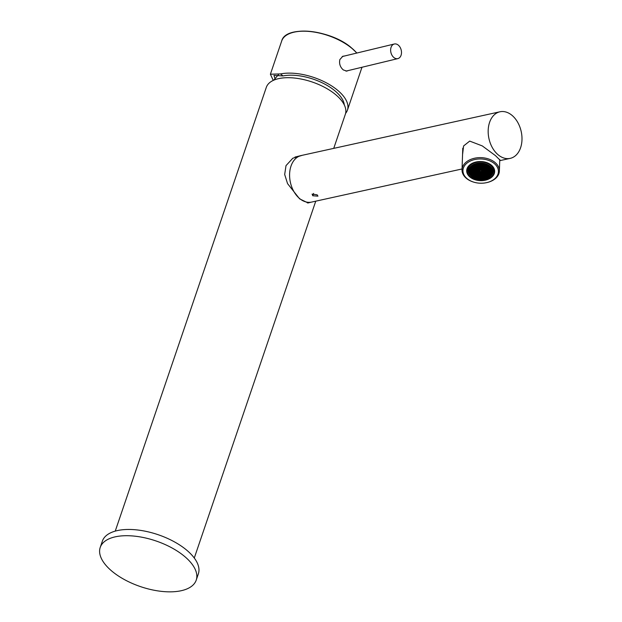 <?xml version="1.0" encoding="UTF-8"?>
<svg xmlns="http://www.w3.org/2000/svg" width="622" height="622" viewBox="0 0 622 622"><rect width="100%" height="100%" fill="white"/><g stroke="black" fill="none" stroke-linecap="round" stroke-linejoin="round"><path stroke-width="0.93" d="M395.95 43.975A7.511 5.287 -103.5 0 1 401.415 51.206A7.511 5.287 -103.5 0 1 397.831 58.616A7.511 5.287 -103.5 0 1 396.191 58.647A7.511 5.287 -103.5 0 1 390.717 51.416A7.511 5.287 -103.5 0 1 394.309 44.007A7.511 5.287 -103.5 0 1 395.95 43.975M342.209 56.571A7.511 5.287 -103.5 0 1 342.411 56.516L394.309 44.007M302.409 155.259L292.799 158.237L286.003 165.639L284.682 174.487L287.558 183.63L299.602 198.838L308.077 202.966L311.101 202.181M115.249 531.11L266.317 87.344A41.744 19.842 18.8 0 1 294.299 78.022A41.744 19.842 18.8 0 1 335.258 94.319A41.744 19.842 18.8 0 1 345.35 114.246L333.734 148.37M100.22 547.438L102.35 541.179A50.709 24.11 18.8 0 1 148.759 531.989A50.709 24.11 18.8 0 1 197.742 564.053A50.709 24.11 18.8 0 1 198.356 573.865L196.225 580.124A50.709 24.11 18.8 0 1 149.816 589.314A50.709 24.11 18.8 0 1 100.834 557.242A50.709 24.11 18.8 0 1 100.22 547.438A50.709 24.11 18.8 0 1 146.629 538.24A50.709 24.11 18.8 0 1 195.611 570.312A50.709 24.11 18.8 0 1 196.225 580.124M348.063 70.613L346.749 71.102L343.29 69.921C340.141 67.106 338.998 63.654 339.861 59.564L342.823 56.268L344.751 55.949M274.971 78.528L273.944 75.418L282.971 75.931A38.502 18.302 18.8 0 1 334.037 90.097A38.502 18.302 18.8 0 1 344.308 104.962M282.971 75.931L280.584 73.925A42.257 20.091 18.8 0 1 336.626 89.467A42.257 20.091 18.8 0 1 347.441 110.125A42.257 20.091 18.8 0 1 345.607 113.344M273.26 80.409L270.391 74.212L280.584 73.925M474.057 182.23L473.731 182.129A18.683 12.774 2 0 1 462.029 169.759A18.683 12.774 2 0 1 471.554 159.1A18.683 12.774 2 0 1 490.33 159.636A18.683 12.774 2 0 1 499.38 171.058A18.683 12.774 2 0 1 489.856 181.717A18.683 12.774 2 0 1 486.847 182.588L486.513 182.658A17.75 12.129 2 0 1 474.057 182.23A17.75 12.129 2 0 1 462.978 171.548A17.75 12.129 2 0 1 471.989 160.352A17.75 12.129 2 0 1 496.146 165.436A17.75 12.129 2 0 1 489.374 181.834A17.75 12.129 2 0 1 486.513 182.658M487.531 179.564A13.995 9.563 2 0 1 468.483 175.552A13.995 9.563 2 0 1 473.824 162.63A13.995 9.563 2 0 1 476.079 161.977A13.995 9.563 2 0 1 485.899 162.319A13.995 9.563 2 0 1 494.638 170.731A13.995 9.563 2 0 1 487.531 179.564M485.836 162.295A13.614 9.307 2 0 1 491.03 164.954A13.614 9.307 2 0 1 487.36 179.058A13.614 9.307 2 0 1 485.168 179.696A13.614 9.307 2 0 1 475.605 179.361A13.614 9.307 2 0 1 470.349 176.687A13.614 9.307 2 0 1 474.018 162.583A13.614 9.307 2 0 1 476.149 161.961M485.393 179.641A14.944 10.216 2 0 1 475.379 179.291M490.315 177.581A14.772 10.092 2 0 1 470.621 176.897M469.594 169.355L469.804 170.117L470.66 169.627L469.594 169.355A12.207 8.343 -178 0 0 469.882 169.767M470.216 170.203A12.207 8.343 -178 0 0 470.566 170.607M471.437 171.439A12.207 8.343 -178 0 0 471.577 171.555A12.207 8.343 -178 0 0 471.927 171.827M484.382 178.079L484.359 178.436A11.639 7.954 -178 0 0 484.507 178.405A11.593 7.923 -178 0 0 489.491 165.856A11.593 7.923 -178 0 0 485.074 163.594M476.817 163.306A11.593 7.923 -178 0 0 471.888 175.847A11.593 7.923 -178 0 0 476.359 178.125A11.593 7.923 -178 0 0 484.499 178.405M476.102 178.537A12.681 8.661 2 0 1 475.97 178.498A12.681 8.661 2 0 1 471.072 176.003A12.681 8.661 2 0 1 468.032 170.109A12.681 8.661 2 0 1 476.444 162.303A12.681 8.661 2 0 1 490.323 165.087A12.681 8.661 2 0 1 493.37 170.988A12.681 8.661 2 0 1 484.865 178.809A12.681 8.661 2 0 1 484.732 178.841M471.624 176.228A11.927 8.148 -178 0 0 476.227 178.576A11.927 8.148 -178 0 0 484.6 178.864A11.927 8.148 -178 0 0 489.739 165.957A11.927 8.148 -178 0 0 485.129 163.609A11.927 8.148 -178 0 0 476.755 163.322A11.927 8.148 -178 0 0 471.624 176.228M472.355 176.205L473.163 175.824L473.583 176.166L472.977 176.625M473.466 176.073L472.953 176.609M473.155 176.734L473.824 177.052M473.956 177.184L474.944 177.286M475.099 177.69L475.877 177.356L476.118 178.055L476.188 177.604M477.354 178.366A12.207 8.343 2 0 1 476.296 178.102L477.121 177.674L477.354 178.382A11.639 7.954 -178 0 0 477.533 178.421L478.357 178.001L478.645 178.615A11.639 7.954 -178 0 0 478.831 178.638L479.601 178.32L479.982 178.747A11.639 7.954 -178 0 0 480.176 178.763L481.008 178.778A11.639 7.954 -178 0 0 481.249 178.778L481.195 178.141L481.84 178.079L482.089 178.747A11.639 7.954 -178 0 0 482.299 178.732L483.341 178.615A11.639 7.954 -178 0 0 483.551 178.584L483.434 177.9L484.359 178.436A12.207 8.343 2 0 1 483.558 178.568M477.424 177.923L477.354 178.382M481.109 178.312L481.249 178.778M482.143 178.327L482.089 178.747M483.348 178.071L483.558 178.584M484.608 178.382A12.207 8.343 2 0 1 484.585 178.39L485.362 178.195M485.557 177.876L486.567 177.791M486.583 177.254L486.738 177.721M486.731 177.729L486.668 177.091L487.664 177.309M487.578 176.695L487.827 177.231M487.811 177.231L487.671 176.524L488.667 176.749M488.581 176.127L488.822 176.648L488.667 175.956L489.576 176.104M489.576 175.56L489.716 175.995M490.377 175.381L489.662 175.388L489.693 176.01M490.89 174.798L490.486 175.272M490.338 174.106L491.046 174.595M491.372 174.121L490.424 173.935L490.626 174.696M491.333 173.538L491.481 173.935M491.792 173.328L491.45 173.989M491.092 172.652L491.901 173.064M491.396 172.9L491.846 173.196M492.056 172.605L491.178 172.481L491.388 173.243M492.212 171.913L492.103 172.45M491.846 171.198L492.227 171.781M492.274 170.996L491.722 171.447L492.142 171.789M491.605 170.311L492.274 170.863M492.189 170.086L491.481 170.56L491.901 170.902M491.364 169.425L492.165 169.962M491.675 169.674L492.088 169.627M491.955 169.2L491.24 169.666L491.66 170.016M491.123 168.531L491.909 169.075M491.574 168.329L490.999 168.78L491.419 169.13M490.882 167.645L491.504 168.204M491.038 167.474L491.178 168.235M490.937 167.349L490.571 166.898M489.911 166.222L489.273 166.68L490.338 166.96M489.46 166.136L489.141 165.584M489.001 165.483L488.216 165.817L487.796 165.475L488.317 165.024M488.13 164.916L487.578 164.605M487.376 164.542L486.42 164.068M486.248 163.998L485.502 164.286L485.23 163.64M485.059 163.594L484.258 163.967L483.994 163.322M484.258 163.967L484.896 163.897M483.807 163.283L483.022 163.64L482.703 163.096M482.517 163.073L481.358 162.964M480.223 162.941L479.539 163.563L479.251 162.972L479.539 163.563M479.041 162.987L478.108 163.081M477.906 163.112L477.945 163.742L476.981 163.275M476.755 163.322L476.125 163.477M475.892 163.547L474.866 163.889M474.703 163.951L474.71 164.55L473.762 164.371M474.804 164.037L474.065 164.62M473.614 164.441L473.707 165.118L472.751 164.923M473 164.776L473.07 165.188M471.841 165.569L472.712 165.685L472.619 165.017M471.033 166.284L471.709 166.245L471.725 165.662M470.932 166.401L470.543 166.836M470.03 167.536L470.955 167.699L471.173 167.287L470.426 166.976M470.185 167.31L470.318 167.769M469.618 168.305L469.952 167.668M469.338 169.044L470.419 168.741L469.556 168.445M469.431 168.764L469.556 169.223M469.097 170.646L469.657 170.195L469.151 169.86M469.175 171.555L469.898 171.081L469.097 170.778M469.68 171.501L469.136 171.291M469.4 172.442L470.139 171.967L469.198 171.68M469.921 172.387L469.361 172.325M469.773 173.32L470.38 172.862L469.447 172.566M470.162 173.274L469.742 173.25M470.302 174.176L470.621 173.748L469.843 173.445M470.784 174.564L470.387 174.292M471.406 175.427L472.106 174.961L470.908 174.93M471.888 175.373L471.375 175.396M472.23 175.746L471.53 175.544M479.476 171.804L479.267 171.042L480.332 171.314L479.476 171.804L479.181 171.205M472.168 166.719L470.893 166.859L471.958 167.139L472.168 166.719M472.129 167.186L473.412 167.046L472.984 166.696L472.129 167.186M472.588 167.652L472.798 168.414L473.653 167.932L472.588 167.652M474.648 167.365L473.591 167.085L473.373 167.505L474.648 167.365M473.342 166.198L473.552 166.96L474.407 166.478L473.342 166.198M472.106 165.88L472.316 166.642L473.171 166.152L472.106 165.88M471.554 168.095L472.409 167.606L471.352 167.334L471.554 168.095L472.292 167.512M470.131 168.313L470.559 168.663L471.414 168.173L470.131 168.313M472.23 168.15L471.375 168.64L472.44 168.912L472.23 168.15M471.678 170.366L471.476 169.604L470.621 170.094L471.678 170.366L471.779 169.853M470.59 168.787L470.8 169.549L471.655 169.06L470.59 168.787M469.618 170.653L470.045 171.003L470.901 170.514L469.618 170.653M472.036 169.868L472.891 169.386L471.834 169.106L472.036 169.868L472.774 169.293M473.676 169.231L473.466 168.476L472.611 168.959L473.676 169.231L473.777 168.725M474.889 168.251L473.614 168.391L474.034 168.741L474.889 168.251M474.609 167.823L475.037 168.173L475.892 167.683L474.609 167.823M475.278 169.06L476.133 168.578L475.068 168.298L475.278 169.06L476.017 168.476M473.855 169.277L474.913 169.557L475.13 169.137L473.855 169.277M473.707 169.363L472.852 169.845L473.917 170.125L473.707 169.363M473.132 170.272L471.857 170.412L473.132 170.272M471.282 171.322L472.137 170.84L471.072 170.56L471.282 171.322L472.02 170.747M470.077 171.128L470.286 171.89L471.142 171.408L470.077 171.128M472.098 171.299L473.163 171.579L473.373 171.159L472.098 171.299M470.318 172.014L470.527 172.776L471.383 172.294L470.318 172.014M471.523 172.208L472.378 171.726L471.313 171.454L471.523 172.208L472.261 171.633M473.093 170.731L473.521 171.081L474.376 170.591L473.093 170.731M474.096 170.171L475.371 170.031L474.314 169.752L474.096 170.171M476.374 169.464L475.947 169.114L475.091 169.604L476.374 169.464M476.094 169.036L477.369 168.896L476.094 169.036M477.393 170.203L477.191 169.441L476.335 169.923L477.393 170.203L477.494 169.689M475.332 170.49L476.615 170.35L475.332 170.49M475.395 171.33L475.192 170.568L474.337 171.058L475.395 171.33L475.496 170.825M474.617 171.485L474.189 171.136L473.334 171.625L474.617 171.485M472.759 172.535L473.614 172.045L472.557 171.773L472.759 172.535L473.498 171.952M472.199 172.271L471.344 172.753L472.401 173.033L472.199 172.271M471.624 173.18L470.341 173.32L470.768 173.67L471.624 173.18M476.639 171.656L476.429 170.894L475.573 171.377L476.639 171.656L476.74 171.143M475.636 172.224L475.433 171.462L474.578 171.944L475.636 172.224L475.737 171.711M473.575 172.512L474.858 172.372L474.43 172.022L473.575 172.512M472.798 172.659L472.58 173.079L473.645 173.351L473.435 172.589L472.798 172.659M478.878 171.408L478.668 170.646L477.813 171.136L478.878 171.408L478.971 170.902M478.093 171.563L477.027 171.283L476.817 171.703L478.093 171.563M476.242 172.613L477.097 172.123L476.032 171.851L476.242 172.613L476.981 172.03M476.094 172.691L474.819 172.83L475.239 173.18L476.094 172.691M474.672 172.916L473.816 173.398L474.881 173.678L474.672 172.916M472.642 173.919L472.44 173.157L471.585 173.639L472.642 173.919L472.743 173.406M472.036 174.113L472.246 174.875L473.101 174.393L472.036 174.113M473.482 175.202L473.28 174.44L474.337 174.712L473.482 175.202L473.194 174.603M474.485 174.634L474.275 173.872L475.34 174.144L474.485 174.634L474.189 174.036M475.48 174.067L475.278 173.305L476.335 173.577L475.48 174.067L475.185 173.476M477.478 172.932L477.268 172.17L478.334 172.45L477.478 172.932L477.183 172.341M478.473 172.364L478.271 171.61L479.329 171.882L478.473 172.364L478.186 171.773M477.991 170.591L478.847 170.109L477.789 169.829L477.991 170.591L478.73 170.008M478.994 170.024L479.85 169.542L478.784 169.262L478.567 169.682L479.632 169.954M477.548 168.943L477.75 169.705L478.396 169.635L478.606 169.215L477.548 168.943M477.509 168.819L478.155 168.749L477.945 167.987L477.09 168.469L478.155 168.749M476.063 167.73L476.273 168.492L477.128 168.01L476.063 167.73M476.032 167.606L476.887 167.124L475.822 166.844L475.605 167.264L476.67 167.536M474.586 166.525L474.788 167.287L475.651 166.797L474.586 166.525M474.547 166.393L475.41 165.911L474.983 165.561L474.127 166.051L475.192 166.323M473.101 165.312L473.311 166.074L474.166 165.592L473.101 165.312M471.009 174.557L471.865 174.067L470.8 173.795L471.009 174.557L471.748 173.973M477.634 171.089L477.432 170.327L476.576 170.809L477.634 171.089L477.735 170.576M472.487 175.762L472.277 175L473.342 175.28L472.487 175.762L472.191 175.171M476.483 173.499L476.273 172.737L477.338 173.017L476.483 173.499L476.188 172.908M474.096 173.826L473.039 173.546L472.821 173.966L474.096 173.826M479.235 170.91L480.091 170.428L479.026 170.156L479.235 170.91L479.974 170.335M489.211 174.922L490.486 174.782L489.421 174.502L489.211 174.922M489.25 174.455L487.967 174.595L488.394 174.945L489.25 174.455M488.791 173.981L488.581 173.227L487.726 173.709L488.791 173.981L488.892 173.476M486.731 174.277L488.006 174.137L486.948 173.857L486.731 174.277M488.029 175.443L487.827 174.681L486.972 175.163L488.029 175.443L488.13 174.93M489.273 175.762L489.063 175L488.208 175.482L489.273 175.762L489.374 175.249M489.825 173.546L488.97 174.028L490.027 174.308L489.825 173.546M491.248 173.328L490.82 172.978L489.965 173.468L491.248 173.328M489.149 173.491L490.004 173.002L488.939 172.729L489.149 173.491L489.887 172.908M489.701 171.275L489.903 172.037L490.548 171.967L490.758 171.548L489.701 171.275M490.789 172.854L490.579 172.092L489.724 172.574L490.789 172.854L490.882 172.341M491.147 172.356L492.002 171.874L490.937 171.594L491.147 172.356L491.885 171.773M491.761 170.98L490.478 171.12L490.906 171.47L491.761 170.98M489.343 171.773L488.488 172.255L489.545 172.527L489.343 171.773M487.702 172.403L487.912 173.165L488.768 172.683L487.702 172.403M486.49 173.39L487.765 173.25L487.345 172.9L486.49 173.39M486.769 173.81L485.487 173.95L485.914 174.3L486.769 173.81M486.101 172.582L485.246 173.064L486.311 173.344L486.101 172.582M487.524 172.356L486.248 172.496L486.668 172.846L487.524 172.356M487.671 172.278L488.527 171.796L487.461 171.516L487.671 172.278L488.41 171.695M488.247 171.369L489.522 171.229L488.457 170.949L488.247 171.369M490.097 170.319L489.242 170.801L490.307 171.073L490.097 170.319M491.302 170.514L491.092 169.752L490.237 170.234L491.302 170.514L491.403 170M489.281 170.342L488.216 170.063L488.006 170.482L489.281 170.342M491.061 169.619L490.851 168.857L489.996 169.347L491.061 169.619L491.162 169.114M489.856 169.425L489.001 169.915L490.066 170.187L489.856 169.425M488.286 170.902L487.003 171.042L487.43 171.392L488.286 170.902M487.283 171.47L486.007 171.61L487.065 171.89L487.283 171.47M485.004 172.177L486.287 172.037L485.004 172.177M485.284 172.605L484.227 172.325L484.009 172.745L485.284 172.605M483.986 171.439L483.768 171.859L484.833 172.131L484.624 171.369L483.986 171.439M486.046 171.151L485.619 170.801L484.763 171.291L486.046 171.151M485.984 170.311L486.186 171.066L487.042 170.583L485.984 170.311M486.762 170.156L487.189 170.506L488.045 170.016L486.762 170.156M488.62 169.106L487.765 169.588L488.822 169.868L488.62 169.106M489.18 169.371L490.035 168.889L488.978 168.609L489.18 169.371L489.918 168.787M489.755 168.461L491.038 168.321L490.61 167.971L489.755 168.461M484.74 169.985L484.95 170.747L485.805 170.265L484.74 169.985M485.743 169.417L485.945 170.179L486.801 169.697L485.743 169.417M487.803 169.13L487.376 168.78L486.521 169.27L487.803 169.13M488.581 168.982L488.379 168.22L487.524 168.702L488.581 168.982L488.682 168.469M482.501 170.234L482.711 170.988L483.566 170.506L482.501 170.234M483.286 170.078L484.351 170.358L484.561 169.938L483.286 170.078M485.137 169.029L484.281 169.511L485.347 169.79L485.137 169.029M485.284 168.951L486.559 168.811L486.14 168.461L485.284 168.951M486.707 168.725L487.562 168.243L486.497 167.963L486.707 168.725L487.446 168.142M488.736 167.722L488.939 168.484L489.584 168.414L489.794 167.994L488.736 167.722M489.343 167.528L489.133 166.766L488.278 167.248L489.343 167.528L489.436 167.015M483.387 171.05L482.532 171.532L483.589 171.812L483.387 171.05M483.83 172.698L483.628 171.936L482.773 172.418L483.83 172.698L483.932 172.185M485.316 173.903L485.106 173.149L484.25 173.631L485.316 173.903L485.409 173.398M486.793 175.116L486.583 174.354L485.728 174.844L486.793 175.116L486.894 174.603M488.27 176.329L488.068 175.567L487.213 176.049L488.27 176.329L488.371 175.816M490.369 167.085L489.514 167.567L490.579 167.847L490.369 167.085M483.745 170.552L483.947 171.314L484.592 171.244L484.802 170.825L483.745 170.552M487.283 167.816L488.558 167.676L487.493 167.396L487.283 167.816M482.143 170.723L481.288 171.213L482.353 171.485L482.143 170.723M480.666 169.518L480.868 170.28L479.811 170L480.666 169.518M486.863 166.883L485.798 166.603L486.653 166.121L487.08 166.463L486.225 166.953M484.258 168.212L485.323 168.484L484.468 168.974L484.258 168.212M488.254 165.942L488.892 165.872L489.102 166.634L488.037 166.362L488.254 165.942M481.848 168.406L480.993 168.896L480.565 168.546L481.848 168.406M487.415 164.667L487.617 165.429L486.559 165.149L487.415 164.667M473.886 165.164L474.741 164.674L475.169 165.024L473.886 165.164M475.363 166.369L476.646 166.23L475.791 166.719L475.363 166.369M476.849 167.582L477.066 167.162L478.124 167.442L476.849 167.582M478.326 168.795L479.181 168.305L479.609 168.655L478.326 168.795M480.425 168.632L480.627 169.386L479.57 169.114L480.425 168.632M482.26 169.34L483.325 169.619L482.47 170.101L482.26 169.34M483.263 168.772L484.32 169.052L484.11 169.464L483.045 169.192L483.263 168.772M485.261 167.645L486.318 167.917L485.463 168.406L485.261 167.645M486.256 167.077L487.321 167.357L486.466 167.839L486.256 167.077M487.251 166.509L488.317 166.789L487.461 167.271L487.251 166.509M486.801 166.035L488.076 165.895L487.858 166.315L486.801 166.035M486.839 165.576L485.984 166.066L485.557 165.716L486.839 165.576M485.222 167.52L485.02 166.758L486.077 167.03L485.222 167.52L484.927 166.921M484.865 168.01L483.799 167.738L484.017 167.318L485.082 167.598L484.227 168.08M483.659 167.816L483.869 168.578L482.804 168.305L483.659 167.816M482.866 169.145L481.809 168.873L482.019 168.453L483.084 168.733L482.229 169.215M482.089 169.293L481.234 169.783L480.806 169.433L482.089 169.293M484.561 166.284L484.779 165.864L485.836 166.144L484.561 166.284M483.776 166.432L484.841 166.712L483.986 167.194L483.776 166.432M483.838 167.279L482.983 167.761L482.563 167.411L483.418 166.929L483.838 167.279M482.843 167.839L482.625 168.259L481.568 167.979L482.843 167.839M486.381 165.102L485.316 164.83L486.171 164.34L486.598 164.69L485.743 165.172M484.74 165.74L484.538 164.978L485.595 165.258L484.74 165.74L484.445 165.149M484.173 165.475L484.382 166.237L483.317 165.957L484.173 165.475M483.387 166.805L482.322 166.525L483.177 166.043L483.387 166.805L482.742 166.875M482.602 166.953L481.747 167.442L481.327 167.093L482.602 166.953M480.542 167.24L481.607 167.52L480.752 168.002L480.542 167.24M480.604 168.088L479.329 168.228L479.546 167.808L480.604 168.088M478.302 167.489L479.368 167.761L478.512 168.251L478.302 167.489M480.145 167.613L479.088 167.341L479.943 166.851L480.363 167.201L479.508 167.683M480.301 166.354L481.366 166.634L480.511 167.116L480.301 166.354M481.296 165.786L482.361 166.066L481.506 166.548L481.296 165.786M483.932 164.589L484.141 165.351L483.076 165.071L483.932 164.589M484.079 164.503L485.354 164.363L485.137 164.783L484.079 164.503M482.299 165.227L483.356 165.499L483.146 165.918L482.501 165.988L482.299 165.227M482.835 164.185L484.118 164.045L483.9 164.465L482.835 164.185M482.695 164.262L482.905 165.024L481.84 164.752L482.695 164.262M481.902 165.592L480.837 165.32L481.055 164.9L482.12 165.18L481.265 165.662M480.27 166.23L480.06 165.468L481.125 165.747L480.27 166.23L479.974 165.639M479.064 166.035L480.122 166.307L479.267 166.797L479.064 166.035M478.699 166.533L478.909 167.295L477.844 167.015L478.699 166.533M476.825 166.276L477.463 166.206L477.673 166.968L476.607 166.696L476.825 166.276M478.668 166.401L477.603 166.128L477.82 165.709L478.886 165.988L478.03 166.471M479.881 165.421L479.663 165.841L478.606 165.561L479.881 165.421M480.456 164.511L480.666 165.273L479.601 164.993L480.456 164.511M481.817 163.446L482.454 163.376L482.664 164.138L481.599 163.866L481.817 163.446M480.783 163.889L480.573 163.127L481.638 163.399L480.783 163.889L480.487 163.291M479.36 164.107L480.643 163.967L480.425 164.387L479.36 164.107M481.879 164.286L481.024 164.776L480.596 164.426L481.879 164.286M478.784 165.017L478.575 164.255L479.64 164.535L478.784 165.017L478.489 164.426M478.334 163.368L479.399 163.648L478.543 164.13L478.334 163.368M477.976 163.866L478.186 164.628L477.121 164.348L477.976 163.866M474.881 164.597L475.099 164.177L476.164 164.457L474.881 164.597M475.122 165.483L476.405 165.343L475.55 165.833L475.122 165.483M477.432 166.082L476.366 165.802L477.222 165.32L477.432 166.082L476.786 166.152M477.362 165.242L478.217 164.752L478.645 165.102L477.362 165.242M476.343 164.503L477.401 164.776L477.191 165.195L476.545 165.265L476.343 164.503M476.942 164.309L475.884 164.029L476.74 163.547L476.942 164.309L476.304 164.379M481.047 170.327L482.33 170.187L481.902 169.837L481.047 170.327M480.713 172.123L480.511 171.361L481.568 171.641L480.713 172.123L480.417 171.532M474.516 174.759L475.581 175.039L474.726 175.521L474.516 174.759M479.531 173.235L480.386 172.745L480.814 173.095L479.531 173.235M473.964 176.975L473.762 176.213L474.819 176.493L473.964 176.975L473.676 176.384M487.493 176.477L486.637 176.967L486.21 176.617L487.493 176.477M486.396 176.073L486.186 175.311L487.251 175.591L486.396 176.073L486.101 175.482M486.015 175.264L485.798 175.684L484.732 175.404L486.015 175.264M484.911 174.868L484.709 174.106L485.766 174.378L484.911 174.868L484.624 174.269M484.53 174.059L483.255 174.199L483.465 173.779L484.53 174.059M483.434 173.655L483.224 172.893L484.289 173.173L483.434 173.655L483.138 173.064M483.053 172.846L482.198 173.336L481.77 172.986L483.053 172.846M481.957 172.442L481.747 171.688L482.812 171.96L481.957 172.442L481.661 171.851M480.954 173.009L480.752 172.247L481.809 172.527L480.954 173.009L480.658 172.418M474.578 175.598L474.368 176.018L473.303 175.738L474.578 175.598M474.539 176.065L475.395 175.575L475.822 175.925L474.539 176.065M476.157 174.121L476.359 174.883L475.301 174.611L476.157 174.121M476.514 173.624L477.579 173.903L476.724 174.385L476.514 173.624M477.719 173.818L477.509 173.064L478.575 173.336L477.719 173.818L477.424 173.227M478.512 172.496L479.57 172.768L479.36 173.188L478.715 173.258L478.512 172.496M479.29 172.341L480.573 172.201L479.717 172.691L479.29 172.341M476.817 175.357L475.542 175.497L475.76 175.077L476.817 175.357M477.603 175.21L476.965 175.28L476.755 174.518L477.82 174.79L476.965 175.28M477.541 174.362L478.816 174.222L477.96 174.712L477.541 174.362M478.536 173.795L479.811 173.655L479.601 174.074L478.536 173.795M474.998 176.531L476.063 176.811L475.208 177.293L474.998 176.531M476.639 175.902L476.841 176.664L475.783 176.384L476.639 175.902M477.206 176.166L476.996 175.404L478.061 175.676L477.206 176.166L476.911 175.567M477.991 174.836L479.057 175.116L478.201 175.598L477.991 174.836M478.777 174.689L478.994 174.269L480.052 174.549L478.777 174.689M480.837 174.393L479.772 174.121L480.627 173.631L481.055 173.981L480.2 174.463M480.775 173.554L482.05 173.414L481.832 173.833L480.775 173.554M483.076 174.152L482.011 173.872L482.866 173.39L483.294 173.732L482.439 174.222M481.234 174.028L482.291 174.3L481.436 174.79L481.234 174.028M481.078 175.287L480.441 175.357L480.231 174.595L481.296 174.868L480.441 175.357M480.083 175.847L479.018 175.575L479.873 175.085L480.083 175.847L479.438 175.917M477.447 177.052L477.237 176.29L478.302 176.57L477.447 177.052L477.152 176.461M477.299 177.13L477.082 177.55L476.024 177.27L477.299 177.13M479.08 176.415L478.023 176.143L478.232 175.723L479.298 176.003L478.442 176.485M478.543 177.457L477.261 177.597L478.116 177.107L478.543 177.457M478.683 177.371L478.473 176.609L479.539 176.889L478.683 177.371L478.388 176.78M479.476 176.049L480.534 176.321L480.324 176.741L479.679 176.811L479.476 176.049M481.109 175.412L481.319 176.174L480.254 175.894L481.109 175.412M482.314 175.606L481.257 175.326L482.112 174.844L482.532 175.194L481.677 175.676M482.68 175.109L482.47 174.347L483.535 174.626L482.68 175.109L482.384 174.518M484.554 175.365L483.496 175.085L484.351 174.603L484.554 175.365L483.916 175.427M482.711 175.233L483.776 175.513L482.921 175.995L482.711 175.233M481.498 176.22L482.353 175.731L482.773 176.08L481.498 176.22M480.923 177.13L480.713 176.368L481.778 176.648L480.923 177.13L480.627 176.539M479.562 178.195L478.924 178.265L478.715 177.503L479.78 177.775L478.924 178.265M480.596 177.752L480.806 178.514L479.741 178.242L480.596 177.752M482.019 177.534L480.736 177.674L480.954 177.254L482.019 177.534M479.5 177.348L480.783 177.208L480.565 177.628L479.5 177.348M482.594 176.617L482.796 177.379L481.739 177.107L482.594 176.617M483.037 178.273L482.4 178.343L482.198 177.581L483.255 177.853L482.4 178.343M483.403 177.775L483.193 177.013L484.258 177.286L483.403 177.775L483.107 177.184M486.497 177.045L485.214 177.184L486.07 176.695L486.497 177.045M486.256 176.158L484.973 176.298L485.829 175.808L486.256 176.158M483.947 175.56L485.012 175.832L484.157 176.321L483.947 175.56M484.017 176.399L483.162 176.889L482.734 176.539L484.017 176.399M485.036 177.138L484.398 177.208L484.188 176.446L485.253 176.726L484.398 177.208M484.429 177.332L485.494 177.612L484.639 178.094L484.429 177.332M481 162.948L480.542 162.995M489.405 166.432L490.315 166.618M488.869 165.405L488.216 165.817M485.969 163.897L485.502 164.286M483.582 163.236L483.022 163.64M480.285 162.987L480.184 163.493M480.192 163.151L479.554 163.221M478.046 163.228L477.945 163.742M477.953 163.399L477.307 163.811M475.744 163.594L475.706 163.983M473.808 164.605L473.707 165.118M473.085 164.846L473.723 164.776M472.082 165.413L472.813 165.172M471.398 165.942L471.81 165.74M470.325 167.427L471.056 167.194M469.571 168.881L470.302 168.648M485.378 177.511L485.277 178.024M485.292 177.682L484.639 178.094M483.9 176.306L483.162 176.889M484.896 175.738L484.795 176.251M484.81 175.909L484.157 176.321M486.132 176.057L485.393 176.64M486.381 176.951L485.634 177.527M484.141 177.192L484.04 177.705M484.048 177.363L483.411 177.433M482.897 176.873L482.796 177.379M482.812 177.037L482.159 177.449M480.658 177.114L480.565 177.628M480.573 177.286L479.92 177.698M481.902 177.433L481.164 178.016M480.899 178.001L480.806 178.514M480.814 178.172L480.161 178.584M481.661 176.547L481.56 177.06M481.576 176.718L480.93 176.788M482.656 175.979L482.555 176.493M482.571 176.15L481.918 176.562M483.659 175.42L483.558 175.925M483.566 175.583L482.921 175.995M483.418 174.525L483.317 175.039M483.325 174.696L482.688 174.766M481.42 175.661L481.319 176.174M481.335 175.832L480.682 176.244M480.417 176.228L480.324 176.741M480.332 176.399L479.679 176.811M479.422 176.796L479.321 177.301M479.337 176.959L478.699 177.029M478.427 177.356L477.688 177.939M477.183 177.037L476.444 177.62M478.186 176.469L478.085 176.982M478.093 176.64L477.455 176.71M482.174 174.207L482.073 174.72M482.089 174.378L481.436 174.79M481.933 173.32L481.832 173.833M481.848 173.484L481.195 173.896M479.935 174.448L479.842 174.961M479.85 174.619L479.197 175.031M478.94 175.015L478.839 175.528M478.854 175.186L478.201 175.598M477.945 175.583L477.844 176.096M477.851 175.754L477.214 175.824M476.942 176.15L476.841 176.664M476.856 176.321L476.203 176.734M475.947 176.718L475.846 177.223M475.861 176.881L475.208 177.293M479.694 173.561L479.601 174.074M479.609 173.732L478.956 174.144M478.699 174.129L478.598 174.642M478.613 174.3L477.96 174.712M476.701 175.264L475.962 175.839M480.456 172.107L480.355 172.621M480.371 172.278L479.717 172.691M479.453 172.675L479.36 173.188M479.368 172.846L478.715 173.258M478.458 173.243L478.357 173.756M478.372 173.406L477.735 173.476M477.463 173.81L477.362 174.315M477.369 173.973L476.724 174.385M476.46 174.37L476.359 174.883M476.374 174.541L475.721 174.953M475.706 175.824L475.605 176.337M475.62 175.995L474.967 176.407M474.462 175.505L473.723 176.088M481.692 172.434L481.591 172.939M481.607 172.597L480.969 172.667M482.594 172.372L482.695 171.866M482.602 172.03L481.964 172.1M482.936 172.753L482.198 173.336M484.072 173.585L484.173 173.071M484.087 173.243L483.449 173.313M484.414 173.966L483.675 174.541M485.557 174.798L485.65 174.284M485.564 174.455L484.927 174.525M485.891 175.171L485.152 175.754M487.034 176.003L487.135 175.497M487.049 175.661L486.404 175.731M487.376 176.384L486.637 176.967M474.703 176.391L474.609 176.905M474.617 176.562L473.98 176.632M480.697 172.994L480.596 173.507M480.612 173.165L479.959 173.577M475.465 174.938L475.363 175.451M475.379 175.109L474.726 175.521M481.451 171.54L481.35 172.053M481.366 171.711L480.728 171.781M481.179 170.078L482.213 170.086M477.284 164.682L477.191 165.195M477.198 164.853L476.545 165.265M478.528 165.001L478.427 165.514M478.435 165.172L477.789 165.584M476.289 165.25L476.188 165.763M476.203 165.421L475.55 165.833M476.048 164.363L475.947 164.869M475.962 164.527L475.309 164.939M478.287 164.115L478.186 164.628M478.194 164.286L477.548 164.698M479.282 163.547L479.181 164.06M479.197 163.718L478.543 164.13M479.523 164.441L479.422 164.947M479.438 164.605L478.8 164.674M481.762 164.192L481.024 164.776M480.526 163.874L480.425 164.387M480.433 164.037L479.78 164.457M481.521 163.306L481.42 163.819M481.436 163.477L480.79 163.547M482.758 163.625L482.664 164.138M482.672 163.796L482.019 164.208M480.767 164.76L480.666 165.273M480.674 164.931L480.021 165.343M479.764 165.328L479.026 165.911M477.766 166.455L477.673 166.968M477.68 166.626L477.027 167.038M479.01 166.782L478.909 167.295M478.917 166.953L478.271 167.365M480.005 166.214L479.904 166.727M479.92 166.385L479.267 166.797M481.008 165.646L480.907 166.16M480.915 165.817L480.277 165.887M482.999 164.519L482.905 165.024M482.913 164.682L482.26 165.094M484.002 163.951L483.9 164.465M483.908 164.115L483.263 164.527M483.24 165.405L483.146 165.918M483.154 165.569L482.501 165.988M485.238 164.27L485.137 164.783M485.152 164.441L484.499 164.853M484.243 164.838L484.141 165.351M484.149 165.009L483.504 165.421M482.244 165.973L482.143 166.478M482.159 166.136L481.506 166.548M481.249 166.533L481.148 167.046M481.156 166.704L480.511 167.116M479.251 167.668L479.15 168.181M479.158 167.839L478.512 168.251M480.487 167.987L479.749 168.57M481.49 167.427L481.389 167.932M481.397 167.59L480.752 168.002M482.485 166.859L481.747 167.442M484.484 165.724L484.382 166.237M484.39 165.895L483.745 166.307M485.479 165.157L485.378 165.67M485.393 165.328L484.756 165.398M482.726 167.746L481.988 168.329M483.722 167.178L482.983 167.761M484.725 166.61L484.624 167.124M484.631 166.782L483.986 167.194M485.72 166.051L485.619 166.556M485.634 166.214L484.981 166.626M481.972 169.2L481.234 169.783M483.963 168.064L483.869 168.578M483.877 168.235L483.224 168.648M485.961 166.937L485.86 167.45M485.875 167.108L485.238 167.17M486.723 165.483L485.984 166.066M487.959 165.802L487.858 166.315M487.873 165.973L487.22 166.385M487.166 166.68L488.2 166.688M486.171 167.248L487.205 167.256M485.168 167.816L486.202 167.823M483.177 168.943L484.204 168.959M482.174 169.511L483.208 169.526M480.728 168.881L480.627 169.386M480.643 169.044L479.99 169.456M479.492 168.554L479.391 169.067M479.399 168.725L478.753 169.137M478.007 167.349L477.914 167.854M477.921 167.512L477.268 167.924M476.53 166.136L476.429 166.649M476.444 166.307L475.791 166.719M475.045 164.923L474.951 165.436M474.959 165.094L474.306 165.506M487.718 164.916L487.617 165.429M487.632 165.087L486.979 165.499M481.731 168.313L480.993 168.896M488.161 166.113L489.195 166.128M484.173 168.375L485.207 168.391M480.969 169.767L480.868 170.28M480.884 169.938L480.231 170.35M481.42 170.964L482.454 170.98M487.407 167.567L488.441 167.582M483.659 170.723L484.686 170.731M489.646 167.326L490.68 167.334M487.337 175.801L487.632 176.399M485.86 174.595L486.155 175.186M484.382 173.382L484.67 173.973M482.897 172.177L483.193 172.768M482.656 171.283L483.691 171.299M488.41 166.999L488.698 167.598M488.651 167.893L489.677 167.901M485.409 168.702L486.443 168.71M484.414 169.27L485.448 169.277M483.418 169.829L484.445 169.845M482.415 170.397L483.449 170.412M487.648 168.453L487.943 169.052M486.653 169.021L487.586 169.542M485.65 169.588L486.684 169.604M484.655 170.156L485.689 170.164M489.887 168.212L490.921 168.22M487.889 169.347L488.923 169.355M486.894 169.907L487.928 169.923M485.891 170.475L486.925 170.49M484.896 171.042L485.829 171.563M483.9 171.61L484.927 171.618M484.141 172.496L485.074 173.017M485.137 171.929L486.171 171.944M486.132 171.361L487.065 171.89M487.135 170.801L488.068 171.322M489.133 169.666L490.159 169.674M490.128 169.098L490.424 169.689M488.13 170.234L489.063 170.755M490.369 169.985L490.665 170.583M489.374 170.552L490.4 170.568M488.371 171.12L489.405 171.136M486.373 172.255L487.306 172.776M485.378 172.815L486.412 172.83M485.619 173.709L486.552 174.23M486.614 173.141L487.648 173.149M487.617 172.574L488.651 172.589M488.612 172.006L489.646 172.022M490.61 170.879L491.543 171.4M489.856 172.333L490.144 172.924M489.615 171.439L490.641 171.454A12.207 8.343 -178 0 1 490.439 171.633M490.097 173.219L491.03 173.74M489.094 173.787L490.128 173.795M488.34 175.241L488.635 175.832M487.096 174.914L487.391 175.505M486.855 174.028L487.889 174.043M487.858 173.46L488.153 174.051M488.099 174.347L489.032 174.875M489.335 174.673L490.369 174.681M472.953 173.717L473.886 174.238M477.222 172.916L477.121 173.429M477.128 173.087L476.491 173.157M473.225 175.186L473.124 175.692M473.14 175.35L472.502 175.42M476.701 170.568L476.996 171.159M473.015 165.483L474.05 165.491M474.5 166.688L475.535 166.704M475.978 167.901L477.012 167.917M477.455 169.114L478.489 169.122M479.212 171.789L479.119 172.294M479.127 171.952L478.489 172.022M478.217 172.356L478.116 172.862M478.131 172.519L477.494 172.589M476.219 173.484L476.118 173.997M476.133 173.655L475.496 173.725M475.224 174.051L475.122 174.564M475.138 174.222L474.493 174.292M474.221 174.619L474.127 175.132M474.135 174.79L473.498 174.852M471.95 174.284L472.984 174.292M471.709 173.398L472.005 173.989M473.948 173.149L474.983 173.165M474.944 172.582L475.877 173.11M476.942 171.454L477.875 171.975M477.945 170.887L478.232 171.478M472.712 172.83L473.739 172.838M473.707 172.263L474.741 172.278M474.703 171.695L474.998 172.286M475.706 171.128L476.001 171.726M470.473 173.071L471.406 173.6M471.468 172.504L472.502 172.519M473.466 171.377L474.399 171.897M474.462 170.809L474.757 171.4M475.465 170.241L476.499 170.257M476.46 169.674L476.755 170.272M476.219 168.787L477.253 168.803M475.224 169.355L476.157 169.876M474.221 169.923L475.255 169.93M473.225 170.49L474.259 170.498M470.232 172.185L471.266 172.201M472.222 171.05L473.256 171.066M469.991 171.299L471.025 171.307M471.981 170.164L472.922 170.685M472.984 169.596L474.018 169.612M473.98 169.036L475.014 169.044M474.741 167.582L475.776 167.59M473.739 168.142L474.672 168.671M472.743 168.71L473.039 169.301M469.75 170.412L470.784 170.42M469.509 169.518L470.543 169.534M470.504 168.959L471.538 168.966M470.745 169.845L471.041 170.436M471.499 168.391L472.533 168.399M470.263 168.064L471.297 168.08M472.02 166.051L473.054 166.058M473.256 166.369L474.291 166.377M473.498 167.256L474.43 167.777M472.502 167.823L473.536 167.839M472.261 166.937L473.295 166.945M471.017 166.61L471.958 167.139M480.215 171.221L480.114 171.734M480.13 171.392L479.484 171.462M487.648 176.057L488.286 175.987M486.163 174.844L486.808 174.774M484.686 173.631L485.323 173.561M483.208 172.426L483.846 172.356M488.713 167.248L489.351 167.178M487.959 168.71L488.597 168.64M490.431 169.347L491.077 169.277M490.672 170.241L491.318 170.171M490.159 172.582L490.797 172.512M488.643 175.49L489.281 175.42M487.407 175.163L488.045 175.093M488.161 173.709L488.799 173.639M477.004 170.817L477.649 170.747M472.012 173.647L472.658 173.577M478.248 171.136L478.886 171.066M475.014 171.944L475.651 171.874M476.009 171.384L476.646 171.314M474.773 171.058L475.41 170.988M476.763 169.93L477.408 169.86M473.047 168.959L473.684 168.889M471.048 170.094L471.694 170.024M473.132 172.621A12.207 8.343 -178 0 0 473.692 172.932M473.987 173.071A12.207 8.343 -178 0 0 474.617 173.359M478.994 174.518A12.207 8.343 -178 0 0 479.865 174.595M480.215 174.619A12.207 8.343 -178 0 0 481.024 174.65M482.485 174.603A12.207 8.343 -178 0 0 483.387 174.51M484.655 174.3A12.207 8.343 -178 0 0 485.448 174.113M486.054 173.942A12.207 8.343 -178 0 0 486.637 173.756M490.999 171.12A12.207 8.343 -178 0 0 491.396 170.685M483.325 178.6A12.207 8.343 2 0 1 482.314 178.708M482.089 178.724A12.207 8.343 2 0 1 481.257 178.755M480.977 178.755A12.207 8.343 2 0 1 480.184 178.732M479.974 178.724A12.207 8.343 2 0 1 478.839 178.615M478.637 178.592A12.207 8.343 2 0 1 477.541 178.405M317.15 194.818L317.951 196.148L312.78 195.774L312.096 194.111L317.15 194.818M462.55 154.699L463.6 145.952L469.696 141.093L482.268 145.906L495.407 155.586L500.127 160.235L499.738 160.67L510.211 158.369A23.854 16.506 -102.4 0 1 492.515 147.935A23.854 16.506 -102.4 0 1 489.576 122.402A23.854 16.506 -102.4 0 1 499.956 111.781A23.854 16.506 -102.4 0 1 517.644 122.223A23.854 16.506 -102.4 0 1 520.591 147.748A23.854 16.506 -102.4 0 1 510.211 158.369M462.053 168.966L311.63 202.08A23.854 16.506 -102.4 0 1 311.319 202.142A23.854 16.506 -102.4 0 1 293.833 191.452A23.854 16.506 -102.4 0 1 290.995 166.113A23.854 16.506 -102.4 0 1 301.071 155.562A23.854 16.506 -102.4 0 1 301.375 155.492L499.956 111.781M361.709 68.202A42.257 20.091 -161.2 0 0 361.981 67.254L347.441 110.125M356.748 53.064A42.257 20.091 -161.2 0 0 350.901 47.552A42.257 20.091 -161.2 0 0 309.616 31.489A42.257 20.091 -161.2 0 0 281.704 40.966L270.391 74.212M350.925 47.443A41.884 19.912 18.8 0 1 356.795 53.049M291.734 32.795A41.884 19.912 18.8 0 1 350.746 47.303M312.78 195.774L313.581 193.426M345.956 71.118L397.831 58.616M343.873 102.778L343.842 104.061M278.462 74.663L273.734 80.191M315.758 201.17L194.282 558.012M356.888 53.026L350.878 47.319C329.784 29.459 285.467 25.105 281.704 40.966M499.38 171.058L499.777 159.566M462.029 169.759L462.776 148.176M493.37 170.988L493.479 167.862M468.032 170.109L468.141 166.984M294.976 157.078L301.071 155.562M307.338 202.904L311.319 202.142"/></g></svg>
